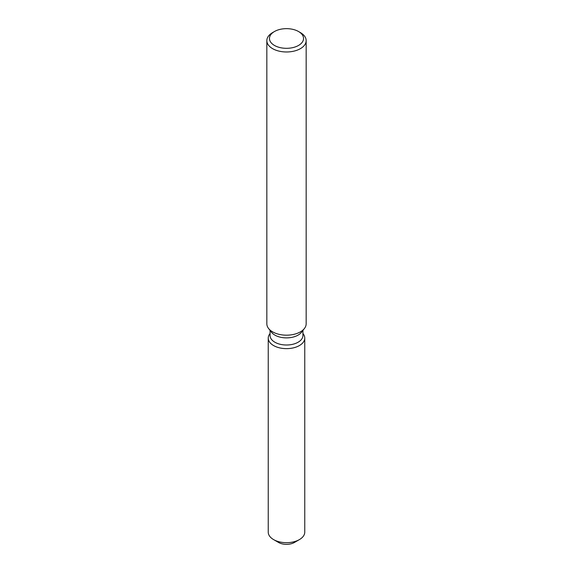 <?xml version="1.0" encoding="UTF-8"?>
<svg xmlns="http://www.w3.org/2000/svg" width="573" height="573" viewBox="0 0 573 573"><rect width="100%" height="100%" fill="white"/><g stroke="black" fill="none" stroke-linecap="round" stroke-linejoin="round"><path stroke-width="0.86" d="M304.757 338.099A18.257 10.543 180 0 1 299.414 345.555A18.257 10.543 180 0 0 303.167 333.794L302.931 333.493L303.167 333.794A18.257 10.543 180 0 1 304.757 338.099L304.757 532.138A18.257 10.543 180 0 1 299.414 539.594L294.472 542.445A11.274 6.504 180 0 1 276.659 541.019M302.931 330.42L302.931 335.52A16.431 9.49 180 0 1 298.118 342.224A16.431 9.49 180 0 1 280.211 344.287A16.431 9.49 180 0 1 270.069 335.52L270.069 330.42M299.414 345.555A18.257 10.543 180 0 1 276.143 346.787A18.257 10.543 180 0 1 269.833 333.794A18.257 10.543 180 0 0 268.243 338.099A18.257 10.543 180 0 0 279.509 347.84A18.257 10.543 180 0 0 299.414 345.555M298.547 31.529L300.402 32.604A19.661 11.353 180 0 1 306.161 40.626L306.161 323.831A19.661 11.353 180 0 1 304.442 328.465L301.505 332.268A16.431 9.49 180 0 1 298.118 335.105A16.431 9.49 180 0 1 271.495 332.268L268.558 328.465A19.661 11.353 180 0 1 266.839 323.831L266.839 40.626A19.661 11.353 180 0 1 272.598 32.604L274.453 31.529A17.04 9.834 180 0 1 298.547 31.529A17.04 9.834 180 0 1 298.547 45.439A17.04 9.834 180 0 1 274.453 45.439A17.04 9.834 180 0 1 274.453 31.529L272.598 32.604M304.442 328.465A19.661 11.353 180 0 1 300.402 331.86A19.661 11.353 180 0 1 268.558 328.465M306.161 40.626A19.661 11.353 180 0 1 300.402 48.655A19.661 11.353 180 0 1 278.979 51.112A19.661 11.353 180 0 1 266.839 40.626M273.586 539.594L278.528 542.445A11.274 6.504 180 0 0 294.472 542.445L299.414 539.594A18.257 10.543 180 0 1 273.586 539.594A18.257 10.543 180 0 1 268.243 532.138L268.243 338.099"/></g></svg>
